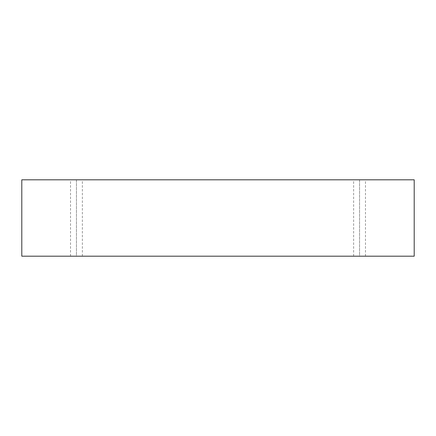 <?xml version="1.0" encoding="UTF-8"?>
<svg xmlns="http://www.w3.org/2000/svg" width="436" height="436" viewBox="0 0 436 436"><rect width="100%" height="100%" fill="white"/><g stroke="black" fill="none" stroke-linecap="round" stroke-linejoin="round"><path stroke-width="0.33" stroke-dasharray="2.18 1.64" d="M21.8 179.812L21.8 256.188L21.8 179.812L414.2 179.812L414.2 256.188L21.8 256.188L414.2 256.188L414.2 179.812L21.8 179.812M359.553 256.188L353.629 256.188L365.477 256.188L353.629 256.188L359.553 256.188L353.629 256.188L359.553 256.188L359.553 179.812L365.477 179.812L353.629 179.812L365.477 179.812L359.553 179.812L365.477 179.812L359.553 179.812L359.553 256.188M76.447 256.188L70.523 256.188L82.371 256.188L70.523 256.188L76.447 256.188L70.523 256.188L76.447 256.188L76.447 179.812L82.371 179.812L70.523 179.812L82.371 179.812L76.447 179.812L82.371 179.812L76.447 179.812L76.447 256.188M82.371 256.188L82.371 179.812M70.523 256.188L70.523 179.812M365.477 256.188L365.477 179.812M353.629 256.188L353.629 179.812"/><path stroke-width="0.65" d="M414.2 179.812L21.8 179.812L21.8 256.188L414.2 256.188L414.2 179.812L414.2 256.188L21.8 256.188L21.8 179.812L414.2 179.812"/></g></svg>
